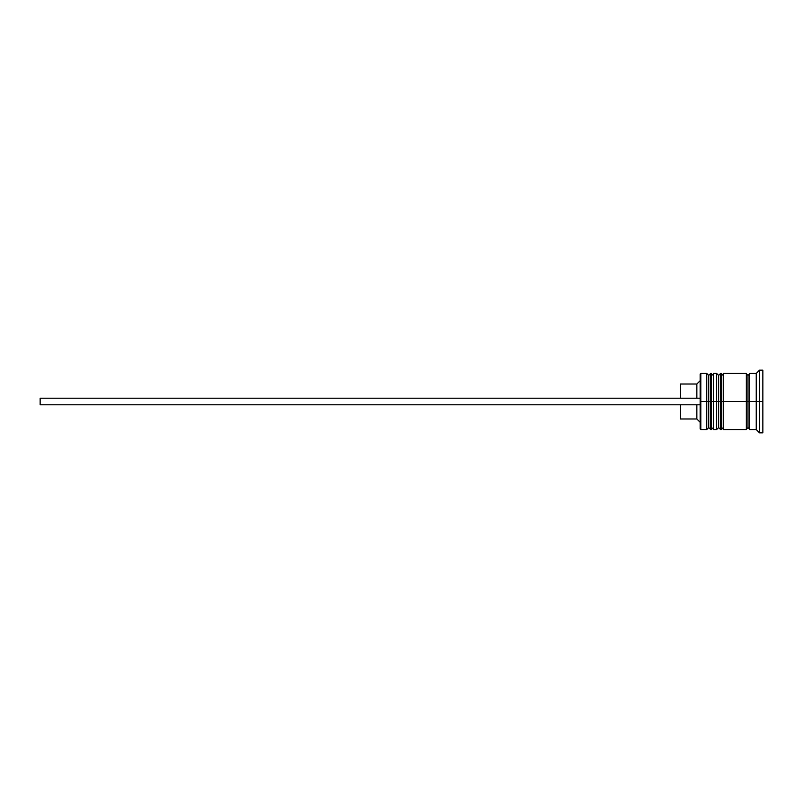 <?xml version="1.0" encoding="UTF-8"?>
<svg xmlns="http://www.w3.org/2000/svg" width="803" height="803" viewBox="0 0 803 803"><rect width="100%" height="100%" fill="white"/><g stroke="black" fill="none" stroke-linecap="round" stroke-linejoin="round"><path stroke-width="1.2" d="M708.728 401.5L708.728 427.567L708.728 401.5L708.728 427.567L708.728 401.5L710.705 401.5L706.75 401.5L706.75 429.555L706.75 401.5L700.146 401.5L700.146 428.892L700.146 374.108L700.808 429.555L700.808 401.5L706.75 401.5L706.75 373.445L706.75 401.5L708.728 401.5L708.728 375.433L708.728 401.5M713.345 427.567L711.368 429.555L711.368 401.5L713.345 401.5L711.368 401.5L711.368 429.555L710.705 429.555L710.705 401.5L710.705 429.555L708.728 427.567L706.75 429.555L700.808 429.555L700.146 428.892M711.368 401.5L710.705 401.5L711.368 401.5L711.368 373.445L711.368 401.5M713.345 375.433L710.705 373.445L710.705 401.5L710.705 373.445L708.728 375.433L706.75 373.445L700.808 373.445L700.808 401.5L700.808 373.445L700.146 374.108M718.635 401.5L718.635 427.567L718.635 401.5L718.635 427.567L718.635 401.5L720.612 401.5L716.647 401.5L716.647 429.555L716.647 401.5L713.345 401.5L713.345 429.555L713.345 401.5L716.647 401.5L716.647 373.445L716.647 401.5L718.635 401.5L718.635 375.433L718.635 401.5M723.252 427.567L721.275 429.555L721.275 401.5L723.252 401.5L721.275 401.5L721.275 429.555L720.612 429.555L720.612 401.5L720.612 429.555L718.635 427.567L716.647 429.555L713.345 429.555M721.275 401.5L720.612 401.5L721.275 401.5L721.275 373.445L721.275 401.5M723.252 375.433L720.612 373.445L720.612 401.5L720.612 373.445L718.635 375.433L716.647 373.445L713.345 373.445L713.345 401.5L713.345 373.445M746.348 429.224L748.005 427.567L748.005 401.5L749.651 401.5L748.005 401.5L748.005 375.433L748.005 401.5L723.252 401.5L723.252 429.555L723.252 401.5L748.005 401.5L748.005 427.567L749.651 429.224M759.548 401.5L756.245 401.5L756.245 429.555L756.245 401.5L749.651 401.5L749.651 429.555L749.651 401.5L756.245 401.5L756.245 373.445L756.245 401.5L759.548 401.5L759.548 432.847L759.548 401.5L762.85 401.5L759.548 401.5L759.548 370.153L759.548 401.5M746.348 373.445L746.348 429.555L746.348 373.445L723.252 373.445L723.252 401.5L723.252 373.445M762.85 432.847L762.85 401.5L762.85 432.847L759.548 432.847L756.245 429.555L749.651 429.555M696.853 404.802L696.853 418.985L696.853 404.802M680.352 404.802L680.352 418.985L680.352 404.802M762.85 370.153L762.85 401.5L762.85 370.153L759.548 370.153L756.245 373.445L749.651 373.445L749.651 401.5L749.651 373.445M680.352 384.015L680.352 398.198L680.352 384.015L696.853 384.015L696.853 398.198L696.853 384.015L700.146 380.712M40.15 404.802L700.146 404.802L40.15 404.802L40.15 398.198L700.146 398.198L40.15 398.198L40.15 404.802M746.348 373.776L748.005 375.433L749.651 373.776M746.348 429.555L723.252 429.555M680.352 418.985L696.853 418.985L700.146 422.288"/></g></svg>
